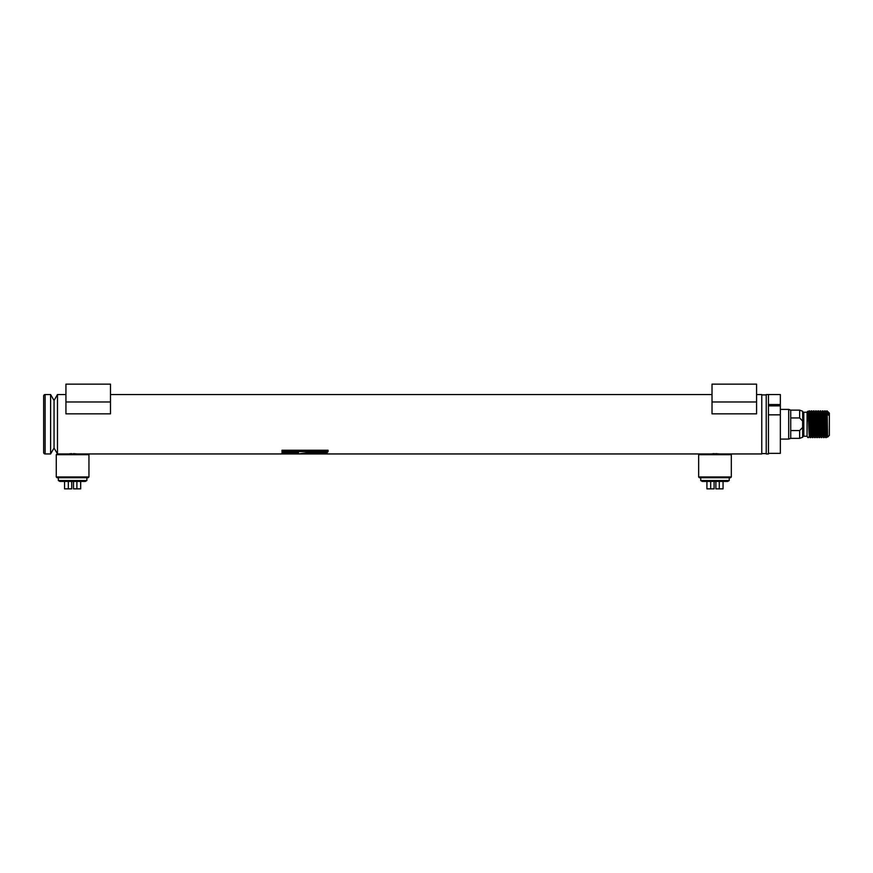 <?xml version="1.0" encoding="UTF-8"?>
<svg xmlns="http://www.w3.org/2000/svg" width="873" height="873" viewBox="0 0 873 873"><rect width="100%" height="100%" fill="white"/><g stroke="black" fill="none" stroke-linecap="round" stroke-linejoin="round"><path stroke-width="1.31" d="M69.458 453.785L71.761 453.633M70.888 453.665L70.156 453.72M718.73 453.851L712.51 453.72M713.296 453.665L714.125 453.633M766.221 394.912L766.221 453.578L761.769 453.578L761.769 394.912L766.221 394.912A2.226 2.226 0 0 0 766.232 394.836M50.612 394.541L50.612 453.949L54.05 448.013L54.05 400.478L57.476 394.541L57.476 453.949L54.05 448.013L54.05 400.478L50.612 394.541L45.134 394.541A1.484 1.484 0 0 0 43.65 396.026L43.65 452.465A1.484 1.484 0 0 0 45.134 453.949L45.134 394.541M768.458 453.949L768.458 394.541L766.232 394.541L766.232 453.949L768.458 453.949M308.791 452.498L298.642 453.938L315.524 453.938L327.495 452.498L308.791 452.498M281.99 453.938L298.435 453.938L298.435 452.498L281.99 452.498L281.99 453.938M281.99 451.581L328.062 451.581L328.062 450.228L281.99 450.228L281.99 451.581M56.276 476.974L88.948 476.974L88.206 477.717L57.018 477.717L56.276 476.974L56.276 454.691L57.018 453.949L761.769 453.949L761.769 394.541L756.575 394.541M712.019 394.541L110.489 394.541M65.933 394.541L57.476 394.541M73.485 453.633L76.737 453.905M715.882 453.633L716.668 453.665M717.464 453.72L718.13 453.785M76.355 453.851L75.787 453.785M75.067 453.72L74.336 453.665M305.637 453.196L315.524 453.196L315.524 453.938M315.524 453.196L323.556 452.498M281.99 452.498L281.99 453.196L298.435 453.196L298.435 452.498M281.99 450.228L281.99 450.904L328.062 450.904L328.062 450.228M699.393 453.949L698.651 454.691L731.323 454.691L730.581 453.949M731.323 476.974L730.581 477.717L699.393 477.717L698.651 476.974L731.323 476.974L731.323 454.691M698.651 476.974L698.651 454.691M756.575 401.973L756.575 384.142L712.019 384.142L712.019 413.846L756.575 413.846L756.575 401.973L712.019 401.973M56.276 454.691L88.948 454.691L88.206 453.949M88.948 476.974L88.948 454.691M50.612 453.949L45.134 453.949M110.489 401.973L110.489 384.142L65.933 384.142L65.933 413.846L110.489 413.846L110.489 401.973L65.933 401.973M802.713 425.849L802.625 437.275A1.189 1.189 0 0 1 803.804 436.249L807.067 436.249L807.067 412.242L803.804 412.242A1.189 1.189 0 0 1 802.625 411.227L802.756 424.245M807.067 412.242L807.623 411.281L808.202 412.263L807.82 418.08M827.124 410.877L827.626 437.111L829.35 435.387L829.35 413.104L828.324 412.089L828.488 415.144L827.888 411.652L826.796 410.877L825.989 412.263M828.488 415.144L827.888 411.652M827.615 437.111L826.022 412.263L825.214 410.877L823.763 412.263L824.876 436.238L825.672 437.602L824.57 410.877M802.625 437.275L799.646 438.355L790.731 438.355L790.731 410.135L788.69 409.393L780.342 409.393M790.731 438.355L788.69 439.097L788.69 409.393M788.69 439.097L780.342 439.097M827.124 416.159L826.796 410.877M826.742 429.822L826.349 437.602L825.214 410.877M827.418 432.266L827.135 436.238L825.683 437.613M823.053 429.822L822.65 436.238L824.101 437.613L822.988 410.877L821.537 412.263L821.166 418.669M823.796 412.263L822.988 410.877M823.457 437.613L822.344 410.877M822.279 429.822L821.897 437.602L820.762 410.877L819.31 412.263M822.65 436.238L821.831 415.755L820.762 410.877M822.682 436.238L821.209 437.602L820.118 410.877M818.59 429.822L818.23 436.238L819.649 437.613L818.536 410.877L817.87 410.888L817.477 418.669M821.209 437.602L820.162 432.735L819.343 412.263L818.536 410.877M819.005 437.613L817.881 410.877M816.31 410.877L817.379 415.755L818.208 436.249L817.423 437.613L816.31 410.877L814.847 412.263M817.423 437.613L816.757 437.602L815.655 410.877M813.734 436.238L812.916 415.755L811.857 410.877L812.97 437.613L813.767 436.238L815.196 437.613L814.083 410.877L813.418 410.888L813.025 418.669M815.207 437.602L816.004 436.238L814.891 412.263L814.083 410.877M814.542 437.613L813.429 410.877M811.857 410.877L811.192 410.888L810.799 418.669M812.97 437.613L812.305 437.602L811.203 410.877M808.955 410.888L808.169 412.263L809.02 432.735L809.282 436.238L810.733 437.613L809.62 410.877L808.955 410.888L808.573 418.669M812.305 437.602L811.246 432.735L810.428 412.263L809.62 410.877M810.089 437.613L808.976 410.877M826.393 418.669L826.011 432.342M821.94 418.669L821.548 432.342M818.208 416.159L817.826 429.822M813.756 416.159L813.374 429.822M809.304 416.159L808.911 429.822M807.863 420.742L807.623 411.281M790.731 417.949L799.646 417.949L802.625 421.048L802.625 427.454L799.646 430.553L790.731 430.553M799.646 438.355L799.646 430.553M799.646 417.949L799.646 410.135L790.731 410.135M807.067 436.249L807.863 437.613M817.117 412.263L816.713 418.669M813.418 410.888L812.621 412.263L812.261 418.669M811.192 410.888L810.395 412.263L810.024 418.669M809.686 429.822L809.315 436.238L808.529 437.602M780.342 453.349L768.458 453.349L780.342 453.349L780.342 394.541L768.458 394.541L768.458 404.548L780.342 404.548M768.458 405.88L780.342 405.88M780.342 414.839L768.458 414.839L768.458 453.349M727.7 481.427L702.274 481.427L700.724 480.543L729.239 480.543L727.7 481.427M710.698 481.427L710.698 488.858L714.092 488.858L714.092 481.427M706.923 481.427L706.923 488.858L710.698 488.858M719.276 481.427L719.276 488.858L723.051 488.858L723.051 481.427M715.882 481.427L715.882 488.858L719.276 488.858M85.325 481.427L59.899 481.427L58.349 480.543L86.874 480.543L85.325 481.427M68.323 481.427L68.323 488.858L71.717 488.858L71.717 481.427M64.547 481.427L64.547 488.858L68.323 488.858M76.9 481.427L76.9 488.858L80.676 488.858L80.676 481.427M73.507 481.427L73.507 488.858L76.9 488.858M803.804 436.249L803.804 412.242M802.625 411.227L799.646 410.135M817.084 412.263L817.87 410.888M815.971 436.238L816.757 437.602M824.123 437.602L824.909 436.238M819.66 437.602L820.456 436.238M810.755 437.602L811.541 436.238M729.239 477.717L729.239 480.543M700.724 477.717L700.724 480.543M86.874 477.717L86.874 480.543M58.349 477.717L58.349 480.543"/></g></svg>
